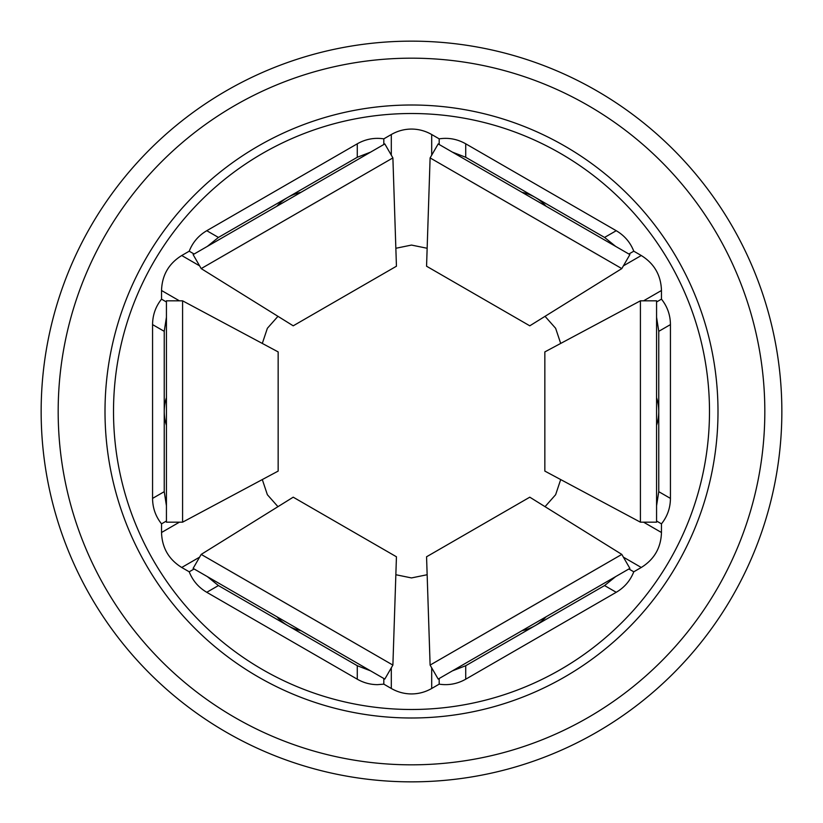 <?xml version="1.0" encoding="UTF-8"?>
<svg xmlns="http://www.w3.org/2000/svg" width="823" height="823" viewBox="0 0 823 823"><rect width="100%" height="100%" fill="white"/><g stroke="black" fill="none" stroke-linecap="round" stroke-linejoin="round"><path stroke-width="1.23" d="M41.15 411.5A370.35 370.35 0 0 1 411.5 41.15A370.35 370.35 0 0 1 781.85 411.5A370.35 370.35 0 0 1 411.5 781.85A370.35 370.35 0 0 1 41.15 411.5M764.824 411.5A353.324 353.324 0 0 0 411.5 58.176A353.324 353.324 0 0 0 58.176 411.5A353.324 353.324 0 0 0 411.5 764.824A353.324 353.324 0 0 0 764.824 411.5M105.005 411.5A306.495 306.495 0 0 1 411.5 105.005A306.495 306.495 0 0 1 717.995 411.5A306.495 306.495 0 0 1 411.5 717.995A306.495 306.495 0 0 1 105.005 411.5M709.488 411.5A297.988 297.988 0 0 0 411.5 113.512A297.988 297.988 0 0 0 113.512 411.5A297.988 297.988 0 0 0 411.5 709.488A297.988 297.988 0 0 0 709.488 411.5M427.147 248.268L411.5 245.069L395.853 248.268M391.306 155.166L391.306 134.519C397.622 130.919 404.35 129.098 411.5 129.067C418.65 129.098 425.378 130.919 431.694 134.519L431.694 155.166M357.285 679.201L357.285 665.725L218.434 585.565L206.768 592.293L357.285 679.201C363.601 682.802 370.329 684.623 377.479 684.654L383.816 684.15L383.816 678.491M431.694 667.834L431.694 688.481C425.378 692.081 418.65 693.902 411.5 693.933C404.35 693.902 397.622 692.081 391.306 688.481L391.306 667.834M395.853 574.732L411.5 577.931L427.147 574.732M522.029 630.675A42.57 40.389 150 0 0 535.135 625.645A42.57 40.389 150 0 0 546.05 616.797M656.569 301.979L661.466 299.15C667.36 306.537 670.354 315.014 670.436 324.601L658.77 331.33L658.77 411.5A42.57 40.389 90 0 0 656.569 397.632M439.184 144.509L439.184 138.85C448.525 137.441 457.372 139.087 465.715 143.799L465.715 157.275L535.135 197.355A42.57 40.389 30 0 0 522.029 192.325M465.715 157.275L452.403 152.132M546.05 206.203A42.57 40.389 30 0 0 535.135 197.355L604.566 237.436L616.232 230.707C624.482 235.573 630.336 242.404 633.782 251.2L628.885 254.019M465.715 143.799L616.232 230.707M615.666 246.396L604.566 237.436M560.689 343.438L555.628 328.284L545.042 316.33M623.392 265.85L641.271 255.521C654.254 263.576 660.982 275.232 661.466 290.498L643.586 300.817M670.436 324.601L670.436 498.399C670.354 507.986 667.36 516.463 661.466 523.85L656.569 521.021M656.569 505.764L658.77 491.67L670.436 498.399M656.569 425.368A42.57 40.389 90 0 0 658.77 411.5L658.77 491.67M658.77 331.33L656.569 317.236M661.466 299.15L661.466 290.498M643.586 522.183L661.466 532.502L661.466 523.85M545.042 506.67L555.628 494.716L560.689 479.562M661.466 532.502C660.982 547.768 654.254 559.424 641.271 567.479L623.392 557.15M628.885 568.981L633.782 571.8C630.336 580.596 624.482 587.427 616.232 592.293L604.566 585.565L465.715 665.725L465.715 679.201C457.372 683.913 448.525 685.559 439.184 684.15L439.184 678.491M604.566 585.565L615.666 576.604M633.782 571.8L641.271 567.479M616.232 592.293L465.715 679.201M452.403 670.868L465.715 665.725M431.694 688.481L439.184 684.15M357.285 665.725L370.597 670.868M276.95 616.797A42.57 40.389 -150 0 0 287.865 625.645A42.57 40.389 -150 0 0 300.971 630.675M383.816 684.15L391.306 688.481M206.768 592.293C198.518 587.427 192.664 580.596 189.218 571.8L194.115 568.981M207.334 576.604L218.434 585.565M199.608 557.15L181.729 567.479L189.218 571.8M262.311 479.562L267.372 494.716L277.958 506.67M181.729 567.479C168.746 559.424 162.018 547.768 161.534 532.502L179.414 522.183M277.958 316.33L267.372 328.284L262.311 343.438M179.414 300.817L161.534 290.498C162.018 275.232 168.746 263.576 181.729 255.521L199.608 265.85M194.115 254.019L189.218 251.2C192.664 242.404 198.518 235.573 206.768 230.707L218.434 237.436L287.865 197.355A42.57 40.389 -30 0 0 276.95 206.203M218.434 237.436L207.334 246.396M300.971 192.325A42.57 40.389 -30 0 0 287.865 197.355L357.285 157.275L357.285 143.799C365.628 139.087 374.475 137.441 383.816 138.85L383.816 144.509M189.218 251.2L181.729 255.521M206.768 230.707L357.285 143.799M370.597 152.132L357.285 157.275M391.306 134.519L383.816 138.85M641.271 255.521L633.782 251.2M439.184 138.85L431.694 134.519M166.431 317.236L164.23 331.33L152.564 324.601L152.564 498.399C152.646 507.986 155.64 516.463 161.534 523.85L161.534 532.502M152.564 324.601C152.646 315.014 155.64 306.537 161.534 299.15L161.534 290.498M152.564 498.399L164.23 491.67L166.431 505.764M161.534 523.85L166.431 521.021M166.431 397.632A42.57 40.389 -90 0 0 164.23 411.5A42.57 40.389 -90 0 0 166.431 425.368M166.431 301.979L161.534 299.15M164.23 491.67L164.23 331.33M544.847 351.905L544.847 471.095L640.417 522.183L640.417 300.817L544.847 351.905M640.417 522.183L656.569 522.183L656.569 300.817L640.417 300.817M529.786 497.185L426.561 556.78L430.11 665.087L621.807 554.404L529.786 497.185M430.11 665.087L438.186 679.078L629.883 568.395L621.807 554.404M396.439 556.78L293.214 497.185L201.193 554.404L392.89 665.087L396.439 556.78M201.193 554.404L193.117 568.395L384.814 679.078L392.89 665.087M278.153 471.095L278.153 351.905L182.583 300.817L182.583 522.183L278.153 471.095M182.583 300.817L166.431 300.817L166.431 522.183L182.583 522.183M293.214 325.815L396.439 266.22L392.89 157.913L201.193 268.596L293.214 325.815M392.89 157.913L384.814 143.922L193.117 254.605L201.193 268.596M426.561 266.22L529.786 325.815L621.807 268.596L430.11 157.913L426.561 266.22M621.807 268.596L629.883 254.605L438.186 143.922L430.11 157.913"/></g></svg>
